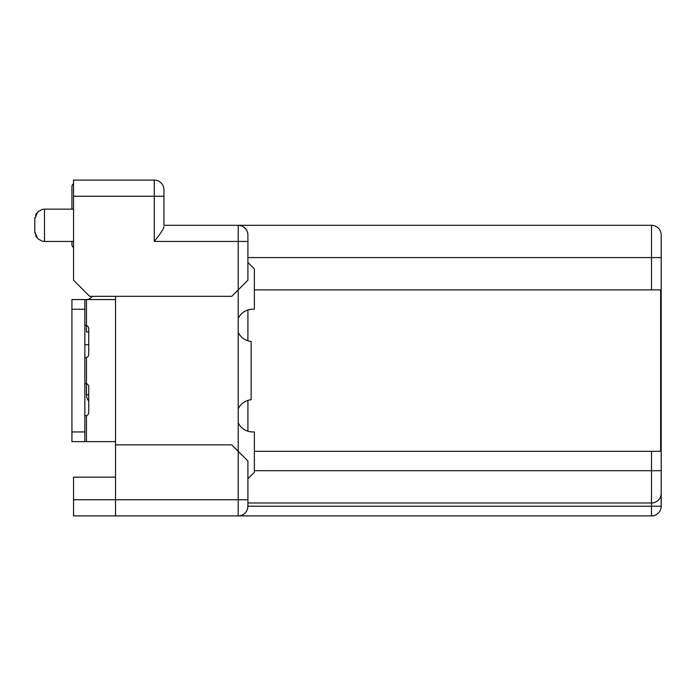<?xml version="1.0" encoding="UTF-8"?>
<svg xmlns="http://www.w3.org/2000/svg" width="696" height="696" viewBox="0 0 696 696"><rect width="100%" height="100%" fill="white"/><g stroke="black" fill="none" stroke-linecap="round" stroke-linejoin="round"><path stroke-width="1.04" d="M73.55 183.761A3.228 3.228 0 0 0 71.932 186.554L71.932 209.157M71.932 241.451L71.932 244.679A3.228 3.228 0 0 0 73.55 247.471M92.055 296.339A6.455 6.455 0 0 1 86.461 299.567L115.519 299.567M88.723 332.262A6.455 6.455 0 0 0 86.461 331.853A6.455 6.455 0 0 1 88.723 332.262A6.455 6.455 0 0 0 86.461 331.853L86.461 325.545A3.228 3.228 0 0 1 88.723 328.625L88.723 354.455A3.228 3.228 0 0 1 86.461 357.535L85.495 357.683L86.461 357.535L86.461 383.67A3.228 3.228 0 0 1 88.723 386.75L88.723 412.58A3.228 3.228 0 0 1 86.461 415.66L84.851 415.808M88.723 344.363A6.455 6.455 0 0 1 86.461 344.772A6.455 6.455 0 0 0 88.723 344.363A6.455 6.455 0 0 1 86.461 344.772L84.851 344.772M73.55 499.754L73.55 515.901L651.517 515.901L115.519 515.901L115.519 499.754L73.55 499.754L73.55 477.152L115.519 477.152M115.519 296.339L115.519 499.754L238.215 499.754L238.215 515.901A9.683 9.683 0 0 0 247.906 506.218L247.585 508.689M73.55 180.099L154.268 180.099L73.55 180.099L73.55 280.192L89.688 296.339L231.759 296.339L238.215 289.884L238.215 451.321L247.906 461.013L247.906 506.218L651.517 506.218L651.517 515.901A9.683 9.683 180 0 0 661.2 506.218L661.026 495.143M247.906 502.982L651.517 502.982A9.683 9.683 0 0 0 661.2 493.299L661.2 506.218L651.517 506.218L651.517 502.982A9.683 9.683 0 0 0 661.2 493.299L661.2 480.379M254.362 451.321L660.643 451.321L660.643 289.884L254.362 289.884M247.906 309.998L247.906 340.796M247.906 400.409L247.906 431.207M247.906 262.435L254.362 268.891L254.362 309.25L252.752 309.25A16.147 16.147 0 0 0 238.215 318.359M238.215 408.769A16.147 16.147 0 0 1 251.134 399.739L251.134 341.458A16.147 16.147 0 0 1 238.215 332.436M84.851 441.638L84.851 431.946L71.932 431.946L71.932 441.638L115.519 441.638M247.906 478.77L254.362 472.314L254.362 431.946L252.752 431.946A16.147 16.147 0 0 1 238.215 422.846M88.723 394.815L86.461 394.815L86.461 383.67L84.851 383.513M71.932 431.946L71.932 299.567L84.851 299.567L84.851 431.946M84.851 299.567L86.461 299.567L86.461 325.545L84.851 325.397M84.851 357.683L85.495 357.683M247.906 499.754L238.215 499.754L238.215 451.321L231.759 444.866L115.519 444.866M661.2 493.299L661.2 234.987A9.683 9.683 0 0 0 651.517 225.304L163.951 225.304L163.951 189.782L163.951 225.304L651.517 225.304L651.517 289.884M661.061 233.377L660.861 232.447L661.061 233.377M86.461 388.359L86.461 394.815A9.683 9.683 0 0 0 88.723 401.035M661.061 507.828L660.861 508.759M660.617 509.515L660.495 509.846A9.683 9.683 0 0 1 651.517 515.901A9.683 9.683 180 0 0 661.2 506.218M247.167 509.924L246.558 511.142M245.731 512.334L244.661 513.448M244.052 513.952L243.348 514.431M240.059 515.727L238.215 515.901M659.73 498.432L659.286 499.084M658.747 499.745L657.633 500.807M656.441 501.642L655.214 502.251M653.979 502.669L652.752 502.903M661.2 247.906L661.2 257.59L247.906 257.59M661.2 470.887L661.2 477.621M163.951 189.782A9.683 9.683 180 0 0 154.268 180.099A9.683 9.683 0 0 1 163.951 189.782A9.683 9.683 0 0 0 154.268 180.099A9.683 9.683 0 0 1 163.951 189.782L163.951 225.304M246.149 229.428L244.079 227.279M241.381 225.835L238.215 225.304L238.215 289.884L247.906 280.192L247.906 234.987A9.683 9.683 0 0 0 238.215 225.304M73.55 196.246L154.268 196.246L154.268 241.451C160.393 233.856 163.621 228.923 163.951 226.652M660.495 509.846L660.495 509.855A9.683 9.683 0 0 1 651.517 515.901L652.892 515.797M34.8 231.698L34.8 219.501M651.517 451.321L651.517 502.982M661.2 470.696L254.362 470.696M86.461 441.638L86.461 415.66M71.932 309.25L84.851 309.25M661.2 234.987A9.683 9.683 0 0 0 651.517 225.304L651.526 228.532M154.268 216.439L154.268 225.304M154.268 241.451L247.906 241.451M154.268 180.099L154.268 196.246L163.951 196.246L163.951 191.896M651.526 512.674L651.517 515.901M34.904 233.204L34.8 231.759L37.636 238.606L42.152 241.164L44.483 241.451L44.483 209.157L73.55 209.157M36.514 213.341L35.479 215.29M34.904 217.404L34.8 218.849L37.636 211.993L42.152 209.444L44.483 209.157M36.514 237.258L35.479 235.318M651.517 225.304L652.892 225.408M44.483 241.451L73.55 241.451"/></g></svg>
